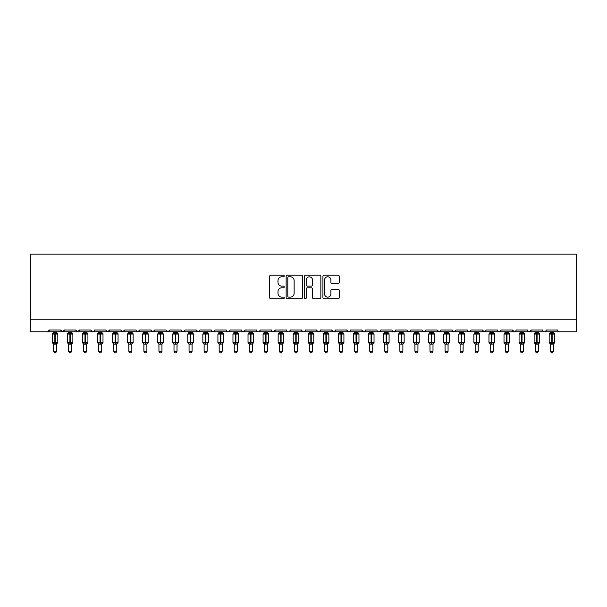 <?xml version="1.0" encoding="UTF-8"?>
<svg xmlns="http://www.w3.org/2000/svg" width="607" height="607" viewBox="0 0 607 607"><rect width="100%" height="100%" fill="white"/><g stroke="black" fill="none" stroke-linecap="round" stroke-linejoin="round"><path stroke-width="0.91" d="M284.228 275.973A0.827 0.827 0 0 0 283.401 275.146L270.836 275.146A1.184 1.184 0 0 0 269.652 276.322L269.652 297.605A1.184 1.184 0 0 0 270.836 298.788L283.401 298.788A0.827 0.827 0 0 0 284.228 297.961A0.827 0.827 0 0 0 283.401 297.134L281.769 297.134A3.786 3.786 0 0 1 277.991 293.348L277.991 291.58A3.786 3.786 0 0 1 281.769 287.794L283.401 287.794A0.827 0.827 0 0 0 284.228 286.967A0.827 0.827 0 0 0 283.401 286.14L281.769 286.14A3.786 3.786 0 0 1 277.991 282.354L277.991 280.578A3.786 3.786 0 0 1 281.769 276.8L283.401 276.8A0.827 0.827 0 0 0 284.228 275.973M338.053 283.477A1.184 1.184 0 0 0 339.237 282.293L339.237 276.322A1.184 1.184 0 0 0 338.053 275.146L324.1 275.146A1.184 1.184 0 0 0 322.924 276.322L322.924 297.605A1.184 1.184 0 0 0 324.1 298.788L338.053 298.788A1.184 1.184 0 0 0 339.237 297.605L339.237 290.396A1.184 1.184 0 0 0 338.053 289.213L332.082 289.213A1.184 1.184 0 0 0 330.906 290.396L330.906 293.97A3.164 3.164 0 0 1 327.742 297.134A3.164 3.164 0 0 1 324.578 293.97L324.578 279.964A3.164 3.164 0 0 1 327.742 276.8A3.164 3.164 0 0 1 330.906 279.964L330.906 282.293A1.184 1.184 0 0 0 332.082 283.477L338.053 283.477M30.35 319.79L576.65 319.79L576.65 254.143L30.35 254.143L30.35 331.839L47.513 331.839L49.326 330.033L60.768 330.033L61.428 331.43M302.468 276.322A1.184 1.184 0 0 0 301.284 275.146L287.331 275.146A1.184 1.184 0 0 0 286.147 276.322L286.147 297.605A1.184 1.184 0 0 0 287.331 298.788L301.284 298.788A1.184 1.184 0 0 0 302.468 297.605L302.468 276.322M305.716 275.146L319.669 275.146A1.184 1.184 0 0 1 320.853 276.322L320.853 297.605A1.184 1.184 0 0 1 319.669 298.788L313.698 298.788A1.184 1.184 0 0 1 312.514 297.605L312.514 288.978A1.184 1.184 0 0 0 311.33 287.794L307.37 287.794A1.184 1.184 0 0 0 306.194 288.978L306.194 297.961A0.827 0.827 0 0 1 305.359 298.788A0.827 0.827 0 0 1 304.532 297.961L304.532 276.322A1.184 1.184 0 0 1 305.716 275.146M47.513 331.839L49.326 330.033A1.806 1.806 0 0 1 47.513 331.839L62.574 331.839L60.768 330.033A1.806 1.806 0 0 0 62.574 331.839A1.806 1.806 0 0 0 64.38 330.033L75.822 330.033A1.806 1.806 0 0 0 77.635 331.839A1.806 1.806 0 0 0 79.441 330.033L90.883 330.033A1.806 1.806 0 0 0 92.689 331.839A1.806 1.806 0 0 0 94.495 330.033L105.944 330.033A1.806 1.806 0 0 0 107.75 331.839A1.806 1.806 0 0 0 109.556 330.033L120.998 330.033A1.806 1.806 0 0 0 122.804 331.839A1.806 1.806 0 0 0 124.61 330.033L136.059 330.033A1.806 1.806 0 0 0 137.865 331.839A1.806 1.806 0 0 0 139.671 330.033L151.113 330.033A1.806 1.806 0 0 0 152.918 331.839A1.806 1.806 0 0 0 154.732 330.033L166.174 330.033A1.806 1.806 0 0 0 167.98 331.839A1.806 1.806 0 0 0 169.785 330.033L181.227 330.033A1.806 1.806 0 0 0 183.033 331.839A1.806 1.806 0 0 0 184.847 330.033L196.289 330.033A1.806 1.806 0 0 0 198.094 331.839A1.806 1.806 0 0 0 199.9 330.033L211.342 330.033A1.806 1.806 0 0 0 213.156 331.839A1.806 1.806 0 0 0 214.961 330.033L226.403 330.033A1.806 1.806 0 0 0 228.209 331.839A1.806 1.806 0 0 0 230.015 330.033L241.465 330.033A1.806 1.806 0 0 0 243.27 331.839A1.806 1.806 0 0 0 245.076 330.033L256.518 330.033A1.806 1.806 0 0 0 258.324 331.839A1.806 1.806 0 0 0 260.13 330.033L271.579 330.033A1.806 1.806 0 0 0 273.385 331.839A1.806 1.806 0 0 0 275.191 330.033L286.633 330.033A1.806 1.806 0 0 0 288.439 331.839A1.806 1.806 0 0 0 290.252 330.033L301.694 330.033A1.806 1.806 0 0 0 303.5 331.839A1.806 1.806 0 0 0 305.306 330.033L316.748 330.033A1.806 1.806 0 0 0 318.561 331.839A1.806 1.806 0 0 0 320.367 330.033L331.809 330.033A1.806 1.806 0 0 0 333.615 331.839A1.806 1.806 0 0 0 335.421 330.033L346.87 330.033A1.806 1.806 0 0 0 348.676 331.839A1.806 1.806 0 0 0 350.482 330.033L361.924 330.033A1.806 1.806 0 0 0 363.73 331.839A1.806 1.806 0 0 0 365.535 330.033L376.985 330.033A1.806 1.806 0 0 0 378.791 331.839A1.806 1.806 0 0 0 380.597 330.033L392.039 330.033A1.806 1.806 0 0 0 393.844 331.839A1.806 1.806 0 0 0 395.658 330.033L407.1 330.033A1.806 1.806 0 0 0 408.906 331.839A1.806 1.806 0 0 0 410.711 330.033L422.153 330.033A1.806 1.806 0 0 0 423.967 331.839A1.806 1.806 0 0 0 425.773 330.033L437.215 330.033A1.806 1.806 0 0 0 439.02 331.839A1.806 1.806 0 0 0 440.826 330.033L452.268 330.033A1.806 1.806 0 0 0 454.082 331.839A1.806 1.806 0 0 0 455.887 330.033L467.329 330.033A1.806 1.806 0 0 0 469.135 331.839A1.806 1.806 0 0 0 470.941 330.033L482.39 330.033A1.806 1.806 0 0 0 484.196 331.839A1.806 1.806 0 0 0 486.002 330.033L497.444 330.033A1.806 1.806 0 0 0 499.25 331.839A1.806 1.806 0 0 0 501.056 330.033L512.505 330.033A1.806 1.806 0 0 0 514.311 331.839A1.806 1.806 0 0 0 516.117 330.033L527.559 330.033A1.806 1.806 0 0 0 529.365 331.839A1.806 1.806 0 0 0 531.178 330.033L542.62 330.033A1.806 1.806 0 0 0 544.426 331.839A1.806 1.806 0 0 0 546.232 330.033L557.674 330.033A1.806 1.806 0 0 0 559.487 331.839L558.319 331.414M546.232 330.033L545.572 331.43L544.426 331.839L543.265 331.414L542.62 330.033M527.559 330.033L528.219 331.43L529.365 331.839L531.178 330.033M516.117 330.033L515.783 331.081M501.056 330.033L500.396 331.43M497.444 330.033L498.104 331.43M486.002 330.033L485.668 331.081M63.72 331.43L64.38 330.033L62.574 331.839L484.196 331.839L482.39 330.033L483.051 331.43M467.974 331.414L469.135 331.839L470.941 330.033L470.281 331.43M455.887 330.033L455.227 331.43M440.181 331.414L439.02 331.839L437.215 330.033L437.875 331.43M425.773 330.033L425.112 331.43L423.967 331.839L422.351 330.853M422.153 330.033L422.813 331.43M410.711 330.033L410.378 331.081M410.066 331.414L408.906 331.839L407.1 330.033L407.76 331.43M395.658 330.033L394.99 331.43L393.844 331.839L392.683 331.414M380.597 330.033L379.936 331.43L378.791 331.839L377.622 331.414M365.535 330.033L365.202 331.081M364.898 331.414L363.73 331.839L361.924 330.033L362.584 331.43M350.482 330.033L349.822 331.43L348.676 331.839L346.87 330.033L347.53 331.43M335.421 330.033L334.76 331.43L333.615 331.839L331.809 330.033L332.143 331.081M320.367 330.033L319.707 331.43M316.748 330.033L317.408 331.43M301.694 330.033L302.354 331.43M290.252 330.033L289.592 331.43M271.769 330.853L273.385 331.839L275.191 330.033L274.531 331.43M260.13 330.033L259.47 331.43M256.518 330.033L257.178 331.43M241.465 330.033L242.125 331.43L243.27 331.839L245.076 330.033M230.015 330.033L229.355 331.43L228.209 331.839L227.048 331.414L226.403 330.033M214.961 330.033L214.301 331.43L213.156 331.839L211.54 330.853M211.342 330.033L212.01 331.43M199.255 331.414L198.094 331.839L196.289 330.033L196.949 331.43M181.872 331.414L183.033 331.839L184.847 330.033L184.187 331.43M166.174 330.033L167.98 331.839L169.785 330.033L169.125 331.43M151.113 330.033L152.918 331.839L154.732 330.033L154.064 331.43M136.696 331.414L137.865 331.839L139.671 330.033L139.011 331.43M136.059 330.033L136.719 331.43M121.658 331.43L120.998 330.033L122.804 331.839L124.61 330.033L123.949 331.43M106.604 331.43L105.944 330.033L107.75 331.839L109.556 330.033L108.896 331.43M94.297 330.853L92.689 331.839L90.883 330.033L91.543 331.43M576.65 319.79L576.65 331.839L514.311 331.839L515.472 331.414M75.822 330.033L77.635 331.839L79.441 330.033M256.715 330.853L258.324 331.839L259.493 331.414M287.278 331.414L288.439 331.839L289.607 331.414M302.339 331.414L303.5 331.839L304.661 331.414M316.945 330.853L318.561 331.839L320.17 330.853M452.465 330.853L454.082 331.839L455.242 331.414M500.866 330.853L499.25 331.839L484.196 331.839L485.357 331.414M512.505 330.033L514.311 331.839L499.25 331.839L498.089 331.414M288.628 276.8A0.827 0.827 0 0 0 287.801 277.627L287.801 296.307A0.827 0.827 0 0 0 288.628 297.134L290.343 297.134A3.786 3.786 0 0 0 294.129 293.348L294.129 280.578A3.786 3.786 0 0 0 290.343 276.8L288.628 276.8M312.514 280.017A3.164 3.164 0 0 0 309.35 276.86A3.164 3.164 0 0 0 306.194 280.017L306.194 284.956A1.184 1.184 0 0 0 307.37 286.14L311.33 286.14A1.184 1.184 0 0 0 312.514 284.956L312.514 280.017M53.537 351.294L56.55 351.294L55.647 352.857L54.44 352.857L53.537 351.294L53.537 344.078A1.328 1.267 180 0 0 52.847 342.978L53.105 342.591L54.865 343.008L55.229 342.469L55.229 333.493L56.99 333.918L57.422 333.471A0.599 0.599 0 0 1 57.817 334.04L52.278 334.04L52.278 342.469L54.865 342.469L54.865 333.493L53.105 333.918L52.847 333.531A1.328 1.267 -0 0 0 53.537 332.424L56.55 332.484L56.55 331.839M56.55 351.294L56.55 344.025L54.865 344.199L54.865 343.008L55.229 342.469L57.817 342.469A0.599 0.599 0 0 1 57.422 343.038L56.55 344.283M56.55 344.086L56.55 344.086A1.328 1.267 180 0 1 57.248 342.978L56.99 342.591L55.229 343.008L55.229 344.199M54.865 344.199L53.537 344.086M53.537 331.839L53.537 332.431M53.537 332.484L53.105 333.918L53.537 332.484M56.99 333.918L56.55 332.484M56.55 344.025L56.99 342.591M53.537 344.025L53.105 342.591M68.599 351.294L71.611 351.294L70.708 352.857L69.501 352.857L68.599 351.294L68.599 344.078A1.328 1.267 180 0 0 67.901 342.978L68.159 342.591L69.919 343.008L70.283 342.469L70.283 333.493L72.043 333.918L72.476 333.471A0.599 0.599 0 0 1 72.87 334.04L67.331 334.04L67.331 342.469L69.919 342.469L69.919 333.493L68.159 333.918L67.901 333.531A1.328 1.267 -0 0 0 68.599 332.424L71.611 332.484L71.611 331.839M71.611 351.294L71.611 344.025L69.919 344.199L69.919 343.008L70.283 342.469L72.87 342.469A0.599 0.599 0 0 1 72.476 343.038L71.611 344.283M71.611 344.086L71.611 344.086A1.328 1.267 180 0 1 72.301 342.978L72.043 342.591L70.283 343.008L70.283 344.199M69.919 344.199L68.599 344.086M68.599 331.839L68.599 332.431M68.599 332.484L68.159 333.918L68.599 332.484M72.043 333.918L71.611 332.484M71.611 344.025L72.043 342.591M68.599 344.025L68.159 342.591M83.652 351.294L86.664 351.294L85.762 352.857L84.563 352.857L83.652 351.294L83.652 344.078A1.328 1.267 180 0 0 82.962 342.978L83.22 342.591L84.98 343.008L85.344 342.469L85.344 333.493L87.105 333.918L87.537 333.471A0.599 0.599 0 0 1 87.932 334.04L82.393 334.04L82.393 342.469L84.98 342.469L84.98 333.493L83.22 333.918L82.962 333.531A1.328 1.267 -0 0 0 83.652 332.424L86.664 332.484L86.664 331.839M86.664 351.294L86.664 344.025L84.98 344.199L84.98 343.008L85.344 342.469L87.932 342.469A0.599 0.599 0 0 1 87.537 343.038L86.664 344.283M86.664 344.086L86.664 344.086A1.328 1.267 180 0 1 87.362 342.978L87.105 342.591L85.344 343.008L85.344 344.199M84.98 344.199L83.652 344.086M83.652 331.839L83.652 332.431M83.652 332.484L83.22 333.918L83.652 332.484M87.105 333.918L86.664 332.484M86.664 344.025L87.105 342.591M83.652 344.025L83.22 342.591M98.713 351.294L101.726 351.294L100.823 352.857L99.616 352.857L98.713 351.294L98.713 344.078A1.328 1.267 180 0 0 98.015 342.978L98.273 342.591L100.041 343.008L100.398 342.469L100.398 333.493L102.158 333.918L102.591 333.471A0.599 0.599 0 0 1 102.993 334.04L97.446 334.04L97.446 342.469L100.041 342.469L100.041 333.493L98.273 333.918L98.015 333.531A1.328 1.267 -0 0 0 98.713 332.424L101.726 332.484L101.726 331.839M101.726 351.294L101.726 344.025L100.041 344.199L100.041 343.008L100.398 342.469L102.993 342.469A0.599 0.599 0 0 1 102.591 343.038L101.726 344.283M101.726 344.086L101.726 344.086A1.328 1.267 180 0 1 102.424 342.978L102.158 342.591L100.398 343.008L100.398 344.199M100.041 344.199L98.713 344.086M98.713 331.839L98.713 332.431M98.713 332.484L98.273 333.918L98.713 332.484M102.158 333.918L101.726 332.484M101.726 344.025L102.158 342.591M98.713 344.025L98.273 342.591M113.767 351.294L116.779 351.294L115.876 352.857L114.677 352.857L113.767 351.294L113.767 344.078A1.328 1.267 180 0 0 113.077 342.978L113.334 342.591L115.095 343.008L115.459 342.469L115.459 333.493L117.219 333.918L117.652 333.471A0.599 0.599 0 0 1 118.046 334.04L112.507 334.04L112.507 342.469L115.095 342.469L115.095 333.493L113.334 333.918L113.077 333.531A1.328 1.267 -0 0 0 113.767 332.424L116.787 332.484L116.779 331.839M116.779 351.294L116.787 344.025L115.095 344.199L115.095 343.008L115.459 342.469L118.046 342.469A0.599 0.599 0 0 1 117.652 343.038L116.779 344.283M116.779 344.086L116.779 344.086A1.328 1.267 180 0 1 117.477 342.978L117.219 342.591L115.459 343.008L115.459 344.199M115.095 344.199L113.767 344.086M113.767 331.839L113.767 332.431M113.767 332.484L113.334 333.918L113.767 332.484M117.219 333.918L116.787 332.484M116.787 344.025L117.219 342.591M113.767 344.025L113.334 342.591M128.828 351.294L131.84 351.294L130.937 352.857L129.731 352.857L128.828 351.294L128.828 344.078A1.328 1.267 180 0 0 128.13 342.978L128.388 342.591L130.156 343.008L130.513 342.469L130.513 333.493L132.28 333.918L132.713 333.471A0.599 0.599 0 0 1 133.108 334.04L127.561 334.04L127.561 342.469L130.156 342.469L130.156 333.493L128.388 333.918L128.13 333.531A1.328 1.267 -0 0 0 128.828 332.424L131.84 332.484L131.84 331.839M131.84 351.294L131.84 344.025L130.156 344.199L130.156 343.008L130.513 342.469L133.108 342.469A0.599 0.599 0 0 1 132.713 343.038L131.84 344.283M131.84 344.086L131.84 344.086A1.328 1.267 180 0 1 132.538 342.978L132.28 342.591L130.513 343.008L130.513 344.199M130.156 344.199L128.828 344.086M128.828 331.839L128.828 332.431M128.828 332.484L128.388 333.918L128.828 332.484M132.28 333.918L131.84 332.484M131.84 344.025L132.28 342.591M128.828 344.025L128.388 342.591M143.889 351.294L146.902 351.294L145.991 352.857L144.792 352.857L143.889 351.294L143.889 344.078A1.328 1.267 180 0 0 143.191 342.978L143.449 342.591L145.21 343.008L145.574 342.469L145.574 333.493L147.334 333.918L147.767 333.471A0.599 0.599 0 0 1 148.161 334.04L142.622 334.04L142.622 342.469L145.21 342.469L145.21 333.493L143.449 333.918L143.191 333.531A1.328 1.267 -0 0 0 143.889 332.424L146.902 332.484L146.902 331.839M146.902 351.294L146.902 344.025L145.21 344.199L145.21 343.008L145.574 342.469L148.161 342.469A0.599 0.599 0 0 1 147.767 343.038L146.902 344.283M146.902 344.086L146.902 344.086A1.328 1.267 180 0 1 147.592 342.978L147.334 342.591L145.574 343.008L145.574 344.199M145.21 344.199L143.889 344.086M143.889 331.839L143.889 332.431M143.882 332.484L143.449 333.918L143.882 332.484M147.334 333.918L146.902 332.484M146.902 344.025L147.334 342.591M143.882 344.025L143.449 342.591M158.943 351.294L161.955 351.294L161.052 352.857L159.846 352.857L158.943 351.294L158.943 344.078A1.328 1.267 180 0 0 158.245 342.978L158.51 342.591L160.271 343.008L160.627 342.469L160.627 333.493L162.395 333.918L162.828 333.471A0.599 0.599 0 0 1 163.222 334.04L157.676 334.04L157.676 342.469L160.271 342.469L160.271 333.493L158.51 333.918L158.245 333.531A1.328 1.267 -0 0 0 158.943 332.424L161.955 332.484L161.955 331.839M161.955 351.294L161.955 344.025L160.271 344.199L160.271 343.008L160.627 342.469L163.222 342.469A0.599 0.599 0 0 1 162.828 343.038L161.955 344.283M161.955 344.086L161.955 344.086A1.328 1.267 180 0 1 162.653 342.978L162.395 342.591L160.627 343.008L160.627 344.199M160.271 344.199L158.943 344.086M158.943 331.839L158.943 332.431M158.943 332.484L158.51 333.918L158.943 332.484M162.395 333.918L161.955 332.484M161.955 344.025L162.395 342.591M158.943 344.025L158.51 342.591M174.004 351.294L177.016 351.294L176.106 352.857L174.907 352.857L174.004 351.294L174.004 344.078A1.328 1.267 180 0 0 173.306 342.978L173.564 342.591L175.324 343.008L175.689 342.469L175.689 333.493L177.449 333.918L177.881 333.471A0.599 0.599 0 0 1 178.276 334.04L172.737 334.04L172.737 342.469L175.324 342.469L175.324 333.493L173.564 333.918L173.306 333.531A1.328 1.267 -0 0 0 174.004 332.424L177.016 332.484L177.016 331.839M177.016 351.294L177.016 344.025L175.324 344.199L175.324 343.008L175.689 342.469L178.276 342.469A0.599 0.599 0 0 1 177.881 343.038L177.016 344.283M177.016 344.086L177.016 344.086A1.328 1.267 180 0 1 177.707 342.978L177.449 342.591L175.689 343.008L175.689 344.199M175.324 344.199L174.004 344.086M174.004 331.839L174.004 332.431M174.004 332.484L173.564 333.918L174.004 332.484M177.449 333.918L177.016 332.484M177.016 344.025L177.449 342.591M174.004 344.025L173.564 342.591M189.058 351.294L192.07 351.294L191.167 352.857L189.961 352.857L189.058 351.294L189.058 344.078A1.328 1.267 180 0 0 188.367 342.978L188.625 342.591L190.386 343.008L190.75 342.469L190.75 333.493L192.51 333.918L192.943 333.471A0.599 0.599 0 0 1 193.337 334.04L187.798 334.04L187.798 342.469L190.386 342.469L190.386 333.493L188.625 333.918L188.367 333.531A1.328 1.267 -0 0 0 189.058 332.424L192.07 332.484L192.07 331.839M192.07 351.294L192.07 344.025L190.386 344.199L190.386 343.008L190.75 342.469L193.337 342.469A0.599 0.599 0 0 1 192.943 343.038L192.07 344.283M192.07 344.086L192.07 344.086A1.328 1.267 180 0 1 192.768 342.978L192.51 342.591L190.75 343.008L190.75 344.199M190.386 344.199L189.058 344.086M189.058 331.839L189.058 332.431M189.058 332.484L188.625 333.918L189.058 332.484M192.51 333.918L192.07 332.484M192.07 344.025L192.51 342.591M189.058 344.025L188.625 342.591M204.119 351.294L207.131 351.294L206.228 352.857L205.022 352.857L204.119 351.294L204.119 344.078A1.328 1.267 180 0 0 203.421 342.978L203.679 342.591L205.447 343.008L205.803 342.469L205.803 333.493L207.564 333.918L207.996 333.471A0.599 0.599 0 0 1 208.391 334.04L202.852 334.04L202.852 342.469L205.447 342.469L205.447 333.493L203.679 333.918L203.421 333.531A1.328 1.267 -0 0 0 204.119 332.424L207.131 332.484L207.131 331.839M207.131 351.294L207.131 344.025L205.447 344.199L205.447 343.008L205.803 342.469L208.391 342.469A0.599 0.599 0 0 1 207.996 343.038L207.131 344.283M207.131 344.086L207.131 344.086A1.328 1.267 180 0 1 207.829 342.978L207.564 342.591L205.803 343.008L205.803 344.199M205.447 344.199L204.119 344.086M204.119 331.839L204.119 332.431M204.119 332.484L203.679 333.918L204.119 332.484M207.564 333.918L207.131 332.484M207.131 344.025L207.564 342.591M204.119 344.025L203.679 342.591M219.173 351.294L222.185 351.294L221.282 352.857L220.083 352.857L219.173 351.294L219.173 344.078A1.328 1.267 180 0 0 218.482 342.978L218.74 342.591L220.5 343.008L220.865 342.469L220.865 333.493L222.625 333.918L223.057 333.471A0.599 0.599 0 0 1 223.452 334.04L217.913 334.04L217.913 342.469L220.5 342.469L220.5 333.493L218.74 333.918L218.482 333.531A1.328 1.267 -0 0 0 219.173 332.424L222.185 332.484L222.185 331.839M222.185 351.294L222.185 344.025L220.5 344.199L220.5 343.008L220.865 342.469L223.452 342.469A0.599 0.599 0 0 1 223.057 343.038L222.185 344.283M222.185 344.086L222.185 344.086A1.328 1.267 180 0 1 222.883 342.978L222.625 342.591L220.865 343.008L220.865 344.199M220.5 344.199L219.173 344.086M219.173 331.839L219.173 332.431M219.173 332.484L218.74 333.918L219.173 332.484M222.625 333.918L222.185 332.484M222.185 344.025L222.625 342.591M219.173 344.025L218.74 342.591M234.234 351.294L237.246 351.294L236.343 352.857L235.137 352.857L234.234 351.294L234.234 344.078A1.328 1.267 180 0 0 233.536 342.978L233.794 342.591L235.562 343.008L235.918 342.469L235.918 333.493L237.686 333.918L238.119 333.471A0.599 0.599 0 0 1 238.513 334.04L232.967 334.04L232.967 342.469L235.562 342.469L235.562 333.493L233.794 333.918L233.536 333.531A1.328 1.267 -0 0 0 234.234 332.424L237.246 332.484L237.246 331.839M237.246 351.294L237.246 344.025L235.562 344.199L235.562 343.008L235.918 342.469L238.513 342.469A0.599 0.599 0 0 1 238.119 343.038L237.246 344.283M237.246 344.086L237.246 344.086A1.328 1.267 180 0 1 237.944 342.978L237.686 342.591L235.918 343.008L235.918 344.199M235.562 344.199L234.234 344.086M234.234 331.839L234.234 332.431M234.234 332.484L233.794 333.918L234.234 332.484M237.686 333.918L237.246 332.484M237.246 344.025L237.686 342.591M234.234 344.025L233.794 342.591M249.295 351.294L252.3 351.294L251.397 352.857L250.198 352.857L249.295 351.294L249.295 344.078A1.328 1.267 180 0 0 248.597 342.978L248.855 342.591L250.615 343.008L250.979 342.469L250.979 333.493L252.74 333.918L253.172 333.471A0.599 0.599 0 0 1 253.567 334.04L248.028 334.04L248.028 342.469L250.615 342.469L250.615 333.493L248.855 333.918L248.597 333.531A1.328 1.267 -0 0 0 249.295 332.424L252.307 332.484L252.3 331.839M252.3 351.294L252.307 344.025L250.615 344.199L250.615 343.008L250.979 342.469L253.567 342.469A0.599 0.599 0 0 1 253.172 343.038L252.3 344.283M252.3 344.086L252.3 344.086A1.328 1.267 180 0 1 252.998 342.978L252.74 342.591L250.979 343.008L250.979 344.199M250.615 344.199L249.295 344.086M249.295 331.839L249.295 332.431M249.287 332.484L248.855 333.918L249.287 332.484M252.74 333.918L252.307 332.484M252.307 344.025L252.74 342.591M249.287 344.025L248.855 342.591M264.349 351.294L267.361 351.294L266.458 352.857L265.251 352.857L264.349 351.294L264.349 344.078A1.328 1.267 180 0 0 263.65 342.978L263.916 342.591L265.676 343.008L266.033 342.469L266.033 333.493L267.801 333.918L268.233 333.471A0.599 0.599 0 0 1 268.628 334.04L263.081 334.04L263.081 342.469L265.676 342.469L265.676 333.493L263.916 333.918L263.65 333.531A1.328 1.267 -0 0 0 264.349 332.424L267.361 332.484L267.361 331.839M267.361 351.294L267.361 344.025L265.676 344.199L265.676 343.008L266.033 342.469L268.628 342.469A0.599 0.599 0 0 1 268.233 343.038L267.361 344.283M267.361 344.086L267.361 344.086A1.328 1.267 180 0 1 268.059 342.978L267.801 342.591L266.033 343.008L266.033 344.199M265.676 344.199L264.349 344.086M264.349 331.839L264.349 332.431M264.349 332.484L263.916 333.918L264.349 332.484M267.801 333.918L267.361 332.484M267.361 344.025L267.801 342.591M264.349 344.025L263.916 342.591M279.41 351.294L282.422 351.294L281.511 352.857L280.313 352.857L279.41 351.294L279.41 344.078A1.328 1.267 180 0 0 278.712 342.978L278.97 342.591L280.73 343.008L281.094 342.469L281.094 333.493L282.854 333.918L283.287 333.471A0.599 0.599 0 0 1 283.681 334.04L278.143 334.04L278.143 342.469L280.73 342.469L280.73 333.493L278.97 333.918L278.712 333.531A1.328 1.267 -0 0 0 279.41 332.424L282.422 332.484L282.422 331.839M282.422 351.294L282.422 344.025L280.73 344.199L280.73 343.008L281.094 342.469L283.681 342.469A0.599 0.599 0 0 1 283.287 343.038L282.422 344.283M282.422 344.086L282.422 344.086A1.328 1.267 180 0 1 283.112 342.978L282.854 342.591L281.094 343.008L281.094 344.199M280.73 344.199L279.41 344.086M279.41 331.839L279.41 332.431M279.41 332.484L278.97 333.918L279.41 332.484M282.854 333.918L282.422 332.484M282.422 344.025L282.854 342.591M279.41 344.025L278.97 342.591M294.463 351.294L297.476 351.294L296.573 352.857L295.366 352.857L294.463 351.294L294.463 344.078A1.328 1.267 180 0 0 293.773 342.978L294.031 342.591L295.791 343.008L296.155 342.469L296.155 333.493L297.916 333.918L298.348 333.471A0.599 0.599 0 0 1 298.743 334.04L293.204 334.04L293.204 342.469L295.791 342.469L295.791 333.493L294.031 333.918L293.773 333.531A1.328 1.267 -0 0 0 294.463 332.424L297.476 332.484L297.476 331.839M297.476 351.294L297.476 344.025L295.791 344.199L295.791 343.008L296.155 342.469L298.743 342.469A0.599 0.599 0 0 1 298.348 343.038L297.476 344.283M297.476 344.086L297.476 344.086A1.328 1.267 180 0 1 298.174 342.978L297.916 342.591L296.155 343.008L296.155 344.199M295.791 344.199L294.463 344.086M294.463 331.839L294.463 332.431M294.463 332.484L294.031 333.918L294.463 332.484M297.916 333.918L297.476 332.484M297.476 344.025L297.916 342.591M294.463 344.025L294.031 342.591M309.524 351.294L312.537 351.294L311.634 352.857L310.427 352.857L309.524 351.294L309.524 344.078A1.328 1.267 180 0 0 308.826 342.978L309.084 342.591L310.845 343.008L311.209 342.469L311.209 333.493L312.969 333.918L313.402 333.471A0.599 0.599 0 0 1 313.796 334.04L308.257 334.04L308.257 342.469L310.845 342.469L310.845 333.493L309.084 333.918L308.826 333.531A1.328 1.267 -0 0 0 309.524 332.424L312.537 332.484L312.537 331.839M312.537 351.294L312.537 344.025L310.845 344.199L310.845 343.008L311.209 342.469L313.796 342.469A0.599 0.599 0 0 1 313.402 343.038L312.537 344.283M312.537 344.086L312.537 344.086A1.328 1.267 180 0 1 313.227 342.978L312.969 342.591L311.209 343.008L311.209 344.199M310.845 344.199L309.524 344.086M309.524 331.839L309.524 332.431M309.524 332.484L309.084 333.918L309.524 332.484M312.969 333.918L312.537 332.484M312.537 344.025L312.969 342.591M309.524 344.025L309.084 342.591M324.578 351.294L327.59 351.294L326.687 352.857L325.489 352.857L324.578 351.294L324.578 344.078A1.328 1.267 180 0 0 323.888 342.978L324.146 342.591L325.906 343.008L326.27 342.469L326.27 333.493L328.03 333.918L328.463 333.471A0.599 0.599 0 0 1 328.857 334.04L323.319 334.04L323.319 342.469L325.906 342.469L325.906 333.493L324.146 333.918L323.888 333.531A1.328 1.267 -0 0 0 324.578 332.424L327.59 332.484L327.59 331.839M327.59 351.294L327.59 344.025L325.906 344.199L325.906 343.008L326.27 342.469L328.857 342.469A0.599 0.599 0 0 1 328.463 343.038L327.59 344.283M327.59 344.086L327.59 344.086A1.328 1.267 180 0 1 328.288 342.978L328.03 342.591L326.27 343.008L326.27 344.199M325.906 344.199L324.578 344.086M324.578 331.839L324.578 332.431M324.578 332.484L324.146 333.918L324.578 332.484M328.03 333.918L327.59 332.484M327.59 344.025L328.03 342.591M324.578 344.025L324.146 342.591M339.639 351.294L342.652 351.294L341.749 352.857L340.542 352.857L339.639 351.294L339.639 344.078A1.328 1.267 180 0 0 338.941 342.978L339.199 342.591L340.967 343.008L341.324 342.469L341.324 333.493L343.084 333.918L343.516 333.471A0.599 0.599 0 0 1 343.919 334.04L338.372 334.04L338.372 342.469L340.967 342.469L340.967 333.493L339.199 333.918L338.941 333.531A1.328 1.267 -0 0 0 339.639 332.424L342.652 332.484L342.652 331.839M342.652 351.294L342.652 344.025L340.967 344.199L340.967 343.008L341.324 342.469L343.919 342.469A0.599 0.599 0 0 1 343.516 343.038L342.652 344.283M342.652 344.086L342.652 344.086A1.328 1.267 180 0 1 343.35 342.978L343.084 342.591L341.324 343.008L341.324 344.199M340.967 344.199L339.639 344.086M339.639 331.839L339.639 332.431M339.639 332.484L339.199 333.918L339.639 332.484M343.084 333.918L342.652 332.484M342.652 344.025L343.084 342.591M339.639 344.025L339.199 342.591M354.7 351.294L357.705 351.294L356.802 352.857L355.603 352.857L354.7 351.294L354.7 344.078A1.328 1.267 180 0 0 354.002 342.978L354.26 342.591L356.021 343.008L356.385 342.469L356.385 333.493L358.145 333.918L358.578 333.471A0.599 0.599 0 0 1 358.972 334.04L353.433 334.04L353.433 342.469L356.021 342.469L356.021 333.493L354.26 333.918L354.002 333.531A1.328 1.267 -0 0 0 354.7 332.424L357.713 332.484L357.705 331.839M357.705 351.294L357.713 344.025L356.021 344.199L356.021 343.008L356.385 342.469L358.972 342.469A0.599 0.599 0 0 1 358.578 343.038L357.705 344.283M357.705 344.086L357.705 344.086A1.328 1.267 180 0 1 358.403 342.978L358.145 342.591L356.385 343.008L356.385 344.199M356.021 344.199L354.7 344.086M354.7 331.839L354.7 332.431M354.693 332.484L354.26 333.918L354.693 332.484M358.145 333.918L357.713 332.484M357.713 344.025L358.145 342.591M354.693 344.025L354.26 342.591M369.754 351.294L372.766 351.294L371.863 352.857L370.657 352.857L369.754 351.294L369.754 344.078A1.328 1.267 180 0 0 369.056 342.978L369.314 342.591L371.082 343.008L371.438 342.469L371.438 333.493L373.206 333.918L373.639 333.471A0.599 0.599 0 0 1 374.033 334.04L368.487 334.04L368.487 342.469L371.082 342.469L371.082 333.493L369.314 333.918L369.056 333.531A1.328 1.267 -0 0 0 369.754 332.424L372.766 332.484L372.766 331.839M372.766 351.294L372.766 344.025L371.082 344.199L371.082 343.008L371.438 342.469L374.033 342.469A0.599 0.599 0 0 1 373.639 343.038L372.766 344.283M372.766 344.086L372.766 344.086A1.328 1.267 180 0 1 373.464 342.978L373.206 342.591L371.438 343.008L371.438 344.199M371.082 344.199L369.754 344.086M369.754 331.839L369.754 332.431M369.754 332.484L369.314 333.918L369.754 332.484M373.206 333.918L372.766 332.484M372.766 344.025L373.206 342.591M369.754 344.025L369.314 342.591M384.815 351.294L387.827 351.294L386.917 352.857L385.718 352.857L384.815 351.294L384.815 344.078A1.328 1.267 180 0 0 384.117 342.978L384.375 342.591L386.135 343.008L386.5 342.469L386.5 333.493L388.26 333.918L388.692 333.471A0.599 0.599 0 0 1 389.087 334.04L383.548 334.04L383.548 342.469L386.135 342.469L386.135 333.493L384.375 333.918L384.117 333.531A1.328 1.267 -0 0 0 384.815 332.424L387.827 332.484L387.827 331.839M387.827 351.294L387.827 344.025L386.135 344.199L386.135 343.008L386.5 342.469L389.087 342.469A0.599 0.599 0 0 1 388.692 343.038L387.827 344.283M387.827 344.086L387.827 344.086A1.328 1.267 180 0 1 388.518 342.978L388.26 342.591L386.5 343.008L386.5 344.199M386.135 344.199L384.815 344.086M384.815 331.839L384.815 332.431M384.815 332.484L384.375 333.918L384.815 332.484M388.26 333.918L387.827 332.484M387.827 344.025L388.26 342.591M384.815 344.025L384.375 342.591M399.869 351.294L402.881 351.294L401.978 352.857L400.772 352.857L399.869 351.294L399.869 344.078A1.328 1.267 180 0 0 399.171 342.978L399.436 342.591L401.197 343.008L401.553 342.469L401.553 333.493L403.321 333.918L403.754 333.471A0.599 0.599 0 0 1 404.148 334.04L398.609 334.04L398.609 342.469L401.197 342.469L401.197 333.493L399.436 333.918L399.171 333.531A1.328 1.267 -0 0 0 399.869 332.424L402.881 332.484L402.881 331.839M402.881 351.294L402.881 344.025L401.197 344.199L401.197 343.008L401.553 342.469L404.148 342.469A0.599 0.599 0 0 1 403.754 343.038L402.881 344.283M402.881 344.086L402.881 344.086A1.328 1.267 180 0 1 403.579 342.978L403.321 342.591L401.553 343.008L401.553 344.199M401.197 344.199L399.869 344.086M399.869 331.839L399.869 332.431M399.869 332.484L399.436 333.918L399.869 332.484M403.321 333.918L402.881 332.484M402.881 344.025L403.321 342.591M399.869 344.025L399.436 342.591M414.93 351.294L417.942 351.294L417.039 352.857L415.833 352.857L414.93 351.294L414.93 344.078A1.328 1.267 180 0 0 414.232 342.978L414.49 342.591L416.25 343.008L416.614 342.469L416.614 333.493L418.375 333.918L418.807 333.471A0.599 0.599 0 0 1 419.202 334.04L413.663 334.04L413.663 342.469L416.25 342.469L416.25 333.493L414.49 333.918L414.232 333.531A1.328 1.267 -0 0 0 414.93 332.424L417.942 332.484L417.942 331.839M417.942 351.294L417.942 344.025L416.25 344.199L416.25 343.008L416.614 342.469L419.202 342.469A0.599 0.599 0 0 1 418.807 343.038L417.942 344.283M417.942 344.086L417.942 344.086A1.328 1.267 180 0 1 418.633 342.978L418.375 342.591L416.614 343.008L416.614 344.199M416.25 344.199L414.93 344.086M414.93 331.839L414.93 332.431M414.93 332.484L414.49 333.918L414.93 332.484M418.375 333.918L417.942 332.484M417.942 344.025L418.375 342.591M414.93 344.025L414.49 342.591M429.984 351.294L432.996 351.294L432.093 352.857L430.894 352.857L429.984 351.294L429.984 344.078A1.328 1.267 180 0 0 429.293 342.978L429.551 342.591L431.311 343.008L431.676 342.469L431.676 333.493L433.436 333.918L433.868 333.471A0.599 0.599 0 0 1 434.263 334.04L428.724 334.04L428.724 342.469L431.311 342.469L431.311 333.493L429.551 333.918L429.293 333.531A1.328 1.267 -0 0 0 429.984 332.424L432.996 332.484L432.996 331.839M432.996 351.294L432.996 344.025L431.311 344.199L431.311 343.008L431.676 342.469L434.263 342.469A0.599 0.599 0 0 1 433.868 343.038L432.996 344.283M432.996 344.086L432.996 344.086A1.328 1.267 180 0 1 433.694 342.978L433.436 342.591L431.676 343.008L431.676 344.199M431.311 344.199L429.984 344.086M429.984 331.839L429.984 332.431M429.984 332.484L429.551 333.918L429.984 332.484M433.436 333.918L432.996 332.484M432.996 344.025L433.436 342.591M429.984 344.025L429.551 342.591M445.045 351.294L448.057 351.294L447.154 352.857L445.948 352.857L445.045 351.294L445.045 344.078A1.328 1.267 180 0 0 444.347 342.978L444.605 342.591L446.373 343.008L446.729 342.469L446.729 333.493L448.49 333.918L448.922 333.471A0.599 0.599 0 0 1 449.324 334.04L443.778 334.04L443.778 342.469L446.373 342.469L446.373 333.493L444.605 333.918L444.347 333.531A1.328 1.267 -0 0 0 445.045 332.424L448.057 332.484L448.057 331.839M448.057 351.294L448.057 344.025L446.373 344.199L446.373 343.008L446.729 342.469L449.324 342.469A0.599 0.599 0 0 1 448.922 343.038L448.057 344.283M448.057 344.086L448.057 344.086A1.328 1.267 180 0 1 448.755 342.978L448.49 342.591L446.729 343.008L446.729 344.199M446.373 344.199L445.045 344.086M445.045 331.839L445.045 332.431M445.045 332.484L444.605 333.918L445.045 332.484M448.49 333.918L448.057 332.484M448.057 344.025L448.49 342.591M445.045 344.025L444.605 342.591M460.098 351.294L463.111 351.294L462.208 352.857L461.009 352.857L460.098 351.294L460.098 344.078A1.328 1.267 180 0 0 459.408 342.978L459.666 342.591L461.426 343.008L461.79 342.469L461.79 333.493L463.551 333.918L463.983 333.471A0.599 0.599 0 0 1 464.378 334.04L458.839 334.04L458.839 342.469L461.426 342.469L461.426 333.493L459.666 333.918L459.408 333.531A1.328 1.267 -0 0 0 460.098 332.424L463.118 332.484L463.111 331.839M463.111 351.294L463.118 344.025L461.426 344.199L461.426 343.008L461.79 342.469L464.378 342.469A0.599 0.599 0 0 1 463.983 343.038L463.111 344.283M463.111 344.086L463.111 344.086A1.328 1.267 180 0 1 463.809 342.978L463.551 342.591L461.79 343.008L461.79 344.199M461.426 344.199L460.098 344.086M460.098 331.839L460.098 332.431M460.098 332.484L459.666 333.918L460.098 332.484M463.551 333.918L463.118 332.484M463.118 344.025L463.551 342.591M460.098 344.025L459.666 342.591M475.16 351.294L478.172 351.294L477.269 352.857L476.063 352.857L475.16 351.294L475.16 344.078A1.328 1.267 180 0 0 474.462 342.978L474.72 342.591L476.487 343.008L476.844 342.469L476.844 333.493L478.612 333.918L479.044 333.471A0.599 0.599 0 0 1 479.439 334.04L473.892 334.04L473.892 342.469L476.487 342.469L476.487 333.493L474.72 333.918L474.462 333.531A1.328 1.267 -0 0 0 475.16 332.424L478.172 332.484L478.172 331.839M478.172 351.294L478.172 344.025L476.487 344.199L476.487 343.008L476.844 342.469L479.439 342.469A0.599 0.599 0 0 1 479.044 343.038L478.172 344.283M478.172 344.086L478.172 344.086A1.328 1.267 180 0 1 478.87 342.978L478.612 342.591L476.844 343.008L476.844 344.199M476.487 344.199L475.16 344.086M475.16 331.839L475.16 332.431M475.16 332.484L474.72 333.918L475.16 332.484M478.612 333.918L478.172 332.484M478.172 344.025L478.612 342.591M475.16 344.025L474.72 342.591M490.221 351.294L493.233 351.294L492.323 352.857L491.124 352.857L490.221 351.294L490.221 344.078A1.328 1.267 180 0 0 489.523 342.978L489.781 342.591L491.541 343.008L491.905 342.469L491.905 333.493L493.666 333.918L494.098 333.471A0.599 0.599 0 0 1 494.493 334.04L488.954 334.04L488.954 342.469L491.541 342.469L491.541 333.493L489.781 333.918L489.523 333.531A1.328 1.267 -0 0 0 490.221 332.424L493.233 332.484L493.233 331.839M493.233 351.294L493.233 344.025L491.541 344.199L491.541 343.008L491.905 342.469L494.493 342.469A0.599 0.599 0 0 1 494.098 343.038L493.233 344.283M493.233 344.086L493.233 344.086A1.328 1.267 180 0 1 493.923 342.978L493.666 342.591L491.905 343.008L491.905 344.199M491.541 344.199L490.221 344.086M490.221 331.839L490.221 332.431M490.213 332.484L489.781 333.918L490.213 332.484M493.666 333.918L493.233 332.484M493.233 344.025L493.666 342.591M490.213 344.025L489.781 342.591M505.274 351.294L508.287 351.294L507.384 352.857L506.177 352.857L505.274 351.294L505.274 344.078A1.328 1.267 180 0 0 504.576 342.978L504.842 342.591L506.602 343.008L506.959 342.469L506.959 333.493L508.727 333.918L509.159 333.471A0.599 0.599 0 0 1 509.554 334.04L504.007 334.04L504.007 342.469L506.602 342.469L506.602 333.493L504.842 333.918L504.576 333.531A1.328 1.267 -0 0 0 505.274 332.424L508.287 332.484L508.287 331.839M508.287 351.294L508.287 344.025L506.602 344.199L506.602 343.008L506.959 342.469L509.554 342.469A0.599 0.599 0 0 1 509.159 343.038L508.287 344.283M508.287 344.086L508.287 344.086A1.328 1.267 180 0 1 508.985 342.978L508.727 342.591L506.959 343.008L506.959 344.199M506.602 344.199L505.274 344.086M505.274 331.839L505.274 332.431M505.274 332.484L504.842 333.918L505.274 332.484M508.727 333.918L508.287 332.484M508.287 344.025L508.727 342.591M505.274 344.025L504.842 342.591M520.336 351.294L523.348 351.294L522.437 352.857L521.238 352.857L520.336 351.294L520.336 344.078A1.328 1.267 180 0 0 519.638 342.978L519.896 342.591L521.656 343.008L522.02 342.469L522.02 333.493L523.78 333.918L524.213 333.471A0.599 0.599 0 0 1 524.607 334.04L519.068 334.04L519.068 342.469L521.656 342.469L521.656 333.493L519.896 333.918L519.638 333.531A1.328 1.267 -0 0 0 520.336 332.424L523.348 332.484L523.348 331.839M523.348 351.294L523.348 344.025L521.656 344.199L521.656 343.008L522.02 342.469L524.607 342.469A0.599 0.599 0 0 1 524.213 343.038L523.348 344.283M523.348 344.086L523.348 344.086A1.328 1.267 180 0 1 524.038 342.978L523.78 342.591L522.02 343.008L522.02 344.199M521.656 344.199L520.336 344.086M520.336 331.839L520.336 332.431M520.336 332.484L519.896 333.918L520.336 332.484M523.78 333.918L523.348 332.484M523.348 344.025L523.78 342.591M520.336 344.025L519.896 342.591M535.389 351.294L538.401 351.294L537.499 352.857L536.292 352.857L535.389 351.294L535.389 344.078A1.328 1.267 180 0 0 534.699 342.978L534.957 342.591L536.717 343.008L537.081 342.469L537.081 333.493L538.841 333.918L539.274 333.471A0.599 0.599 0 0 1 539.669 334.04L534.13 334.04L534.13 342.469L536.717 342.469L536.717 333.493L534.957 333.918L534.699 333.531A1.328 1.267 -0 0 0 535.389 332.424L538.401 332.484L538.401 331.839M538.401 351.294L538.401 344.025L536.717 344.199L536.717 343.008L537.081 342.469L539.669 342.469A0.599 0.599 0 0 1 539.274 343.038L538.401 344.283M538.401 344.086L538.401 344.086A1.328 1.267 180 0 1 539.099 342.978L538.841 342.591L537.081 343.008L537.081 344.199M536.717 344.199L535.389 344.086M535.389 331.839L535.389 332.431M535.389 332.484L534.957 333.918L535.389 332.484M538.841 333.918L538.401 332.484M538.401 344.025L538.841 342.591M535.389 344.025L534.957 342.591M550.45 351.294L553.463 351.294L552.56 352.857L551.353 352.857L550.45 351.294L550.45 344.078A1.328 1.267 180 0 0 549.752 342.978L550.01 342.591L551.771 343.008L552.135 342.469L552.135 333.493L553.895 333.918L554.328 333.471A0.599 0.599 0 0 1 554.722 334.04L549.183 334.04L549.183 342.469L551.771 342.469L551.771 333.493L550.01 333.918L549.752 333.531A1.328 1.267 -0 0 0 550.45 332.424L553.463 332.484L553.463 331.839M553.463 351.294L553.463 344.025L551.771 344.199L551.771 343.008L552.135 342.469L554.722 342.469A0.599 0.599 0 0 1 554.328 343.038L553.463 344.283M553.463 344.086L553.463 344.086A1.328 1.267 180 0 1 554.153 342.978L553.895 342.591L552.135 343.008L552.135 344.199M551.771 344.199L550.45 344.086M550.45 331.839L550.45 332.431M550.45 332.484L550.01 333.918L550.45 332.484M553.895 333.918L553.463 332.484M553.463 344.025L553.895 342.591M550.45 344.025L550.01 342.591M55.229 332.302L55.229 333.493L54.865 332.302M57.248 333.531A1.328 1.267 -0 0 1 56.55 332.424M70.283 332.302L70.283 333.493L69.919 332.302M72.301 333.531A1.328 1.267 -0 0 1 71.611 332.424M85.344 332.302L85.344 333.493L84.98 332.302M87.362 333.531A1.328 1.267 -0 0 1 86.664 332.424M100.398 332.302L100.398 333.493L100.041 332.302M102.424 333.531A1.328 1.267 -0 0 1 101.726 332.424M115.459 332.302L115.459 333.493L115.095 332.302M117.477 333.531A1.328 1.267 -0 0 1 116.779 332.424M130.513 332.302L130.513 333.493L130.156 332.302M132.538 333.531A1.328 1.267 -0 0 1 131.84 332.424M145.574 332.302L145.574 333.493L145.21 332.302M147.592 333.531A1.328 1.267 -0 0 1 146.902 332.424M160.627 332.302L160.627 333.493L160.271 332.302M162.653 333.531A1.328 1.267 -0 0 1 161.955 332.424M175.689 332.302L175.689 333.493L175.324 332.302M177.707 333.531A1.328 1.267 -0 0 1 177.016 332.424M190.75 332.302L190.75 333.493L190.386 332.302M192.768 333.531A1.328 1.267 -0 0 1 192.07 332.424M205.803 332.302L205.803 333.493L205.447 332.302M207.829 333.531A1.328 1.267 -0 0 1 207.131 332.424M220.865 332.302L220.865 333.493L220.5 332.302M222.883 333.531A1.328 1.267 -0 0 1 222.185 332.424M235.918 332.302L235.918 333.493L235.562 332.302M237.944 333.531A1.328 1.267 -0 0 1 237.246 332.424M250.979 332.302L250.979 333.493L250.615 332.302M252.998 333.531A1.328 1.267 -0 0 1 252.3 332.424M266.033 332.302L266.033 333.493L265.676 332.302M268.059 333.531A1.328 1.267 -0 0 1 267.361 332.424M281.094 332.302L281.094 333.493L280.73 332.302M283.112 333.531A1.328 1.267 -0 0 1 282.422 332.424M296.155 332.302L296.155 333.493L295.791 332.302M298.174 333.531A1.328 1.267 -0 0 1 297.476 332.424M311.209 332.302L311.209 333.493L310.845 332.302M313.227 333.531A1.328 1.267 -0 0 1 312.537 332.424M326.27 332.302L326.27 333.493L325.906 332.302M328.288 333.531A1.328 1.267 -0 0 1 327.59 332.424M341.324 332.302L341.324 333.493L340.967 332.302M343.35 333.531A1.328 1.267 -0 0 1 342.652 332.424M356.385 332.302L356.385 333.493L356.021 332.302M358.403 333.531A1.328 1.267 -0 0 1 357.705 332.424M371.438 332.302L371.438 333.493L371.082 332.302M373.464 333.531A1.328 1.267 -0 0 1 372.766 332.424M386.5 332.302L386.5 333.493L386.135 332.302M388.518 333.531A1.328 1.267 -0 0 1 387.827 332.424M401.553 332.302L401.553 333.493L401.197 332.302M403.579 333.531A1.328 1.267 -0 0 1 402.881 332.424M416.614 332.302L416.614 333.493L416.25 332.302M418.633 333.531A1.328 1.267 -0 0 1 417.942 332.424M431.676 332.302L431.676 333.493L431.311 332.302M433.694 333.531A1.328 1.267 -0 0 1 432.996 332.424M446.729 332.302L446.729 333.493L446.373 332.302M448.755 333.531A1.328 1.267 -0 0 1 448.057 332.424M461.79 332.302L461.79 333.493L461.426 332.302M463.809 333.531A1.328 1.267 -0 0 1 463.111 332.424M476.844 332.302L476.844 333.493L476.487 332.302M478.87 333.531A1.328 1.267 -0 0 1 478.172 332.424M491.905 332.302L491.905 333.493L491.541 332.302M493.923 333.531A1.328 1.267 -0 0 1 493.233 332.424M506.959 332.302L506.959 333.493L506.602 332.302M508.985 333.531A1.328 1.267 -0 0 1 508.287 332.424M522.02 332.302L522.02 333.493L521.656 332.302M524.038 333.531A1.328 1.267 -0 0 1 523.348 332.424M537.081 332.302L537.081 333.493L536.717 332.302M539.099 333.531A1.328 1.267 -0 0 1 538.401 332.424M552.135 332.302L552.135 333.493L551.771 332.302M554.153 333.531A1.328 1.267 -0 0 1 553.463 332.424M57.817 342.469L57.817 334.04M53.537 344.283L52.278 342.469M53.537 332.226L52.278 334.04M57.422 333.471L56.55 332.226M72.87 342.469L72.87 334.04M68.599 344.283L67.331 342.469M68.599 332.226L67.331 334.04M72.476 333.471L71.611 332.226M87.932 342.469L87.932 334.04M83.652 344.283L82.393 342.469M83.652 332.226L82.393 334.04M87.537 333.471L86.664 332.226M102.993 342.469L102.993 334.04M98.713 344.283L97.446 342.469M98.713 332.226L97.446 334.04M102.591 333.471L101.726 332.226M118.046 342.469L118.046 334.04M113.767 344.283L112.507 342.469M113.767 332.226L112.507 334.04M117.652 333.471L116.779 332.226M133.108 342.469L133.108 334.04M128.828 344.283L127.561 342.469M128.828 332.226L127.561 334.04M132.713 333.471L131.84 332.226M148.161 342.469L148.161 334.04M143.889 344.283L142.622 342.469M143.889 332.226L142.622 334.04M147.767 333.471L146.902 332.226M163.222 342.469L163.222 334.04M158.943 344.283L157.676 342.469M158.943 332.226L157.676 334.04M162.828 333.471L161.955 332.226M178.276 342.469L178.276 334.04M174.004 344.283L172.737 342.469M174.004 332.226L172.737 334.04M177.881 333.471L177.016 332.226M193.337 342.469L193.337 334.04M189.058 344.283L187.798 342.469M189.058 332.226L187.798 334.04M192.943 333.471L192.07 332.226M208.391 342.469L208.391 334.04M204.119 344.283L202.852 342.469M204.119 332.226L202.852 334.04M207.996 333.471L207.131 332.226M223.452 342.469L223.452 334.04M219.173 344.283L217.913 342.469M219.173 332.226L217.913 334.04M223.057 333.471L222.185 332.226M238.513 342.469L238.513 334.04M234.234 344.283L232.967 342.469M234.234 332.226L232.967 334.04M238.119 333.471L237.246 332.226M253.567 342.469L253.567 334.04M249.295 344.283L248.028 342.469M249.295 332.226L248.028 334.04M253.172 333.471L252.3 332.226M268.628 342.469L268.628 334.04M264.349 344.283L263.081 342.469M264.349 332.226L263.081 334.04M268.233 333.471L267.361 332.226M283.681 342.469L283.681 334.04M279.41 344.283L278.143 342.469M279.41 332.226L278.143 334.04M283.287 333.471L282.422 332.226M298.743 342.469L298.743 334.04M294.463 344.283L293.204 342.469M294.463 332.226L293.204 334.04M298.348 333.471L297.476 332.226M313.796 342.469L313.796 334.04M309.524 344.283L308.257 342.469M309.524 332.226L308.257 334.04M313.402 333.471L312.537 332.226M328.857 342.469L328.857 334.04M324.578 344.283L323.319 342.469M324.578 332.226L323.319 334.04M328.463 333.471L327.59 332.226M343.919 342.469L343.919 334.04M339.639 344.283L338.372 342.469M339.639 332.226L338.372 334.04M343.516 333.471L342.652 332.226M358.972 342.469L358.972 334.04M354.7 344.283L353.433 342.469M354.7 332.226L353.433 334.04M358.578 333.471L357.705 332.226M374.033 342.469L374.033 334.04M369.754 344.283L368.487 342.469M369.754 332.226L368.487 334.04M373.639 333.471L372.766 332.226M389.087 342.469L389.087 334.04M384.815 344.283L383.548 342.469M384.815 332.226L383.548 334.04M388.692 333.471L387.827 332.226M404.148 342.469L404.148 334.04M399.869 344.283L398.609 342.469M399.869 332.226L398.609 334.04M403.754 333.471L402.881 332.226M419.202 342.469L419.202 334.04M414.93 344.283L413.663 342.469M414.93 332.226L413.663 334.04M418.807 333.471L417.942 332.226M434.263 342.469L434.263 334.04M429.984 344.283L428.724 342.469M429.984 332.226L428.724 334.04M433.868 333.471L432.996 332.226M449.324 342.469L449.324 334.04M445.045 344.283L443.778 342.469M445.045 332.226L443.778 334.04M448.922 333.471L448.057 332.226M464.378 342.469L464.378 334.04M460.098 344.283L458.839 342.469M460.098 332.226L458.839 334.04M463.983 333.471L463.111 332.226M479.439 342.469L479.439 334.04M475.16 344.283L473.892 342.469M475.16 332.226L473.892 334.04M479.044 333.471L478.172 332.226M494.493 342.469L494.493 334.04M490.221 344.283L488.954 342.469M490.221 332.226L488.954 334.04M494.098 333.471L493.233 332.226M509.554 342.469L509.554 334.04M505.274 344.283L504.007 342.469M505.274 332.226L504.007 334.04M509.159 333.471L508.287 332.226M524.607 342.469L524.607 334.04M520.336 344.283L519.068 342.469M520.336 332.226L519.068 334.04M524.213 333.471L523.348 332.226M539.669 342.469L539.669 334.04M535.389 344.283L534.13 342.469M535.389 332.226L534.13 334.04M539.274 333.471L538.401 332.226M554.722 342.469L554.722 334.04M550.45 344.283L549.183 342.469M550.45 332.226L549.183 334.04M554.328 333.471L553.463 332.226"/></g></svg>
